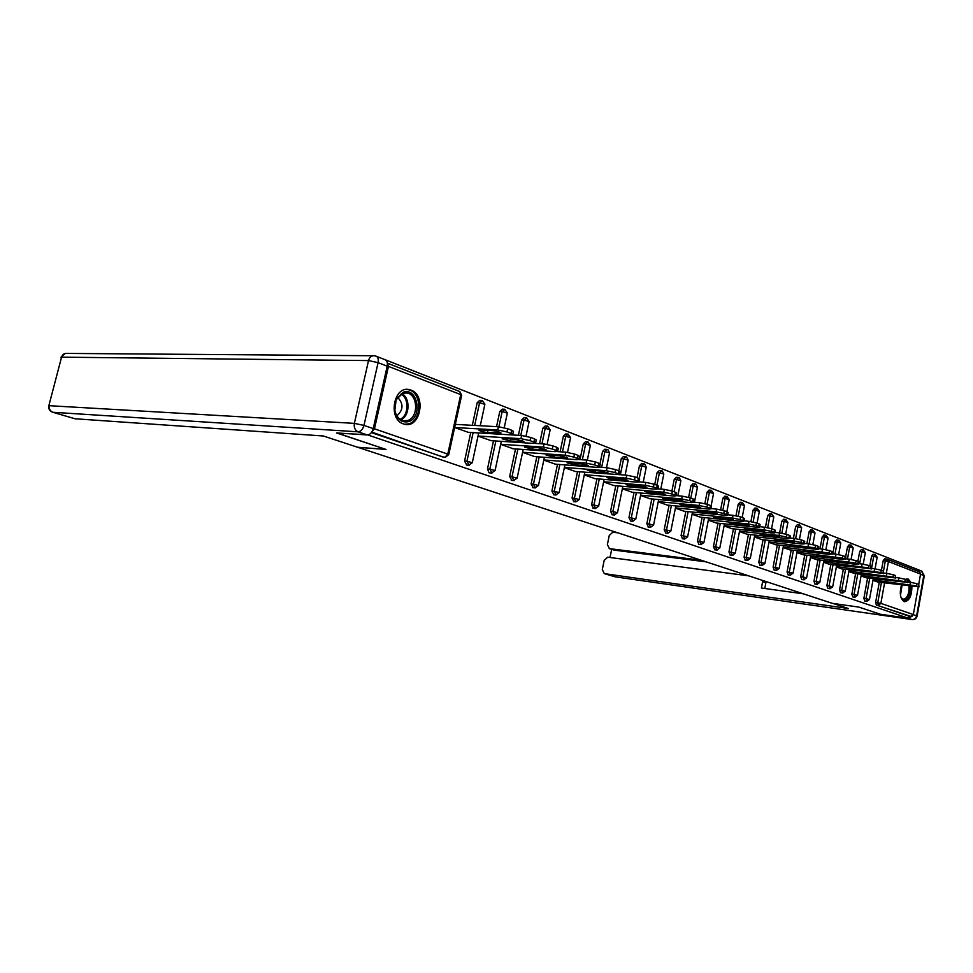 <?xml version="1.0" encoding="UTF-8"?>
<svg xmlns="http://www.w3.org/2000/svg" width="973" height="973" viewBox="0 0 973 973"><rect width="100%" height="100%" fill="white"/><g stroke="black" fill="none" stroke-linecap="round" stroke-linejoin="round"><path stroke-width="1.46" d="M910.983 582.365L908.162 579.044L905.437 579.336M901.448 585.077C899.332 593.335 900.22 598.845 904.124 601.606L904.489 601.715C909.378 600.937 911.847 595.829 911.883 586.391M410.959 390.088L409.207 389.589C393.493 385.612 387.813 419.363 403.454 423.924L404.914 424.325C420.604 428.278 426.429 395.074 410.959 390.088M385.259 359.767L917.247 569.327L916.967 570.871M918.232 587.12L913.331 614.559L910.983 616.432L908.879 616.14L908.502 618.281L880.249 614.231L858.782 607.079L832.219 603.321L357.188 447.106M371.808 431.988L374.471 428.813L388.446 366.395L387.376 363.148M443.177 456.994L371.382 432.608M357.152 447.264L386.05 449.453L337.047 432.961M337.023 433.094L368.499 434.809M887.425 559.28L919.278 571.771L920.555 574.082L918.719 584.372M908.502 618.281L368.414 435.174M497.714 429.969L498.395 426.746L507.626 428.716L506.945 431.939L497.714 429.969L454.634 427.524L468.305 432.328M908.879 616.14L876.332 605.024L875.627 602.421L879.288 582.268M881.465 570.263L883.204 560.643L884.615 558.83L886.537 559.074M869.813 565.848L871.589 556.118L873.122 554.33M864.839 601.059L863.878 598.383L867.6 577.986M857.882 561.336L859.694 551.484L861.263 549.684M852.847 596.96L851.849 594.248L855.632 573.608M845.659 556.726L847.507 546.753L849.113 544.929M840.55 592.752L839.517 590.015L843.372 569.12M832.803 553.832L835.016 541.888L836.658 540.051M827.962 588.446L826.892 585.673L830.82 564.522M820.008 548.808L822.221 536.914L823.9 535.053M815.058 584.043L813.951 581.222L817.952 559.803M806.885 543.652L809.11 531.805L810.825 529.932M801.825 579.519L800.682 576.661L804.756 554.975M793.421 538.349L795.646 526.563L797.41 524.678M788.252 574.885L787.072 571.978L791.219 550.013M779.628 532.9L781.842 521.2L783.654 519.29M774.326 570.129L773.109 567.174L777.342 544.929M765.459 527.317L767.685 515.69L769.534 513.768M760.035 565.24L758.782 562.248L763.087 539.711M750.913 521.601L753.138 510.034L755.036 508.088M745.367 560.229L744.065 557.188L748.456 534.347M735.977 515.751L738.215 504.221L740.149 502.263M730.309 555.084L728.947 551.995L733.435 528.838M720.628 509.755L722.878 498.249L724.861 496.279M714.827 549.794L713.428 546.656L718.013 523.182M704.853 503.613L707.116 492.119L709.159 490.124M698.93 544.357L697.471 541.17L702.153 517.381M688.629 497.337L690.903 485.807L693.007 483.8M682.584 538.774L681.076 535.527L685.843 511.397M671.929 490.927L674.24 479.324L676.393 477.305M665.763 533.022L664.194 529.726L669.071 505.255M654.732 484.408L657.091 472.659L659.305 470.616M648.468 527.111L646.838 523.754L651.825 498.93M637.035 477.707L639.443 465.787L641.511 463.659L643.554 463.817M630.662 521.029L628.972 517.612L634.068 492.411M618.816 470.81L621.273 458.721L623.401 456.568L625.432 456.714M612.333 514.753L610.558 511.287L615.775 485.709M600.013 463.793L602.555 451.436L604.732 449.258L606.751 449.392M593.445 508.295L591.596 504.768L596.936 478.789M580.017 459.597L583.265 443.919L585.503 441.73L587.497 441.851M573.973 501.642L572.051 498.042L577.524 471.674M560.12 451.776L563.367 436.184L565.666 433.97L567.648 434.08M553.905 494.783L551.898 491.122L557.493 464.328M539.589 443.688L542.849 428.193L545.208 425.967L547.167 426.065M533.204 487.692L531.112 483.97L536.841 456.738M518.414 435.308L521.674 419.959L524.094 417.697L526.028 417.794M511.834 480.382L509.645 476.588L515.52 448.918M496.546 426.636L499.806 411.445L502.287 409.159L504.196 409.244M489.772 472.842L488.981 472.769L487.473 468.962L493.506 440.83M472.306 425.31L477.208 402.652L479.774 400.341L481.635 400.414M466.748 465.058L464.571 461.093L470.762 432.474M478.035 436.074L491.134 440.684M500.669 444.345L513.233 448.76M522.586 452.348L534.627 456.58M543.798 460.095L555.352 464.157M564.352 467.612L575.444 471.504M584.274 474.885L594.929 478.631M603.601 481.939L613.829 485.539M622.355 488.787L632.17 492.241M640.55 495.439L649.988 498.748M658.222 501.886L667.296 505.084M675.396 508.161L684.116 511.226M692.083 514.255L700.463 517.198M708.308 520.178L716.371 523.012M724.094 525.943L731.854 528.68M739.456 531.562L746.911 534.177M754.403 537.011L761.579 539.541M768.962 542.338L775.87 544.758M783.143 547.507L789.796 549.854M796.96 552.555L803.357 554.805M810.424 557.48L816.59 559.645M823.559 562.272L829.495 564.364M836.366 566.955L842.095 568.962M848.857 571.516L854.379 573.45M861.056 575.967L866.371 577.84M872.963 580.322L878.084 582.122M506.945 431.939L510.995 433.459L511.676 430.236L507.626 428.716M510.995 433.459L512.759 434.469L510.764 434.858L467.672 432.292M480.455 429.932L478.984 430.236C480.492 431.282 483.326 432.048 487.509 432.547L500.998 432.949C499.514 431.903 496.656 431.124 492.411 430.625L480.455 429.932M498.395 426.746L455.315 424.386M511.676 430.236L513.403 431.453M530.005 440.611L533.922 442.083L534.591 438.92L530.674 437.436L530.005 440.611L520.932 438.677L478.047 436.026M533.922 442.083L535.6 443.043L533.545 443.408L490.526 440.635M503.613 438.507L502.104 438.787L510.436 441.037L523.936 441.511L515.556 439.249L503.613 438.507M520.932 438.677L521.613 435.503L511.056 434.87M521.613 435.503L530.674 437.436M534.591 438.92L536.22 440.064M552.299 448.991L556.082 450.414L556.738 447.3L552.956 445.877L552.299 448.991L543.384 447.094L500.694 444.26M556.082 450.414L557.663 451.326L555.583 451.667L512.637 448.723M526.004 446.802L524.471 447.069L532.608 449.246L546.121 449.794L537.923 447.604L526.004 446.802M543.384 447.094L544.041 443.968L535.041 443.396M544.041 443.968L552.956 445.877M556.738 447.3L558.283 448.383M573.863 457.103L577.524 458.478L578.157 455.413L574.496 454.026L573.863 457.103L565.094 455.23L522.61 452.238M577.524 458.478L579.02 459.341L576.892 459.657L534.055 456.544M547.677 454.829L546.108 455.072L554.063 457.188L567.575 457.809L559.56 455.668L547.677 454.829M565.094 455.23L565.739 452.165L557.444 451.594M565.739 452.165L574.496 454.026M578.157 455.413L579.628 456.434M594.722 464.948L598.261 466.286L598.881 463.27L595.342 461.92L594.722 464.948L586.099 463.112L543.822 459.961M598.261 466.286L599.684 467.101L597.531 467.393L554.792 464.121M568.646 462.589L567.052 462.82L574.836 464.887L588.349 465.556L580.504 463.489L568.646 462.589M586.099 463.112L586.731 460.083L578.947 459.524M586.731 460.083L595.342 461.92M598.881 463.27L600.28 464.218M614.924 472.55L618.354 473.839L618.962 470.859L615.532 469.57L614.924 472.55L606.447 470.737L564.389 467.441M626.746 475.189L635.077 476.965L634.481 479.908L626.15 478.12L626.746 475.189L574.909 471.455M618.962 470.859L620.3 471.65L619.704 474.617L618.354 473.839M588.969 470.117L587.339 470.324L594.965 472.343L608.453 473.073L600.791 471.054L588.969 470.117M606.447 470.737L607.055 467.758L599.684 467.198M607.055 467.758L615.532 469.57M403.321 392.204C417.539 386.828 423.024 417.32 408.721 421.589C401.703 423.085 397.045 419.399 394.746 410.521L396.145 399.234L403.321 392.204M407.784 420.47C418.706 417.344 418.001 394.43 406.909 392.995L402.786 393.274L396.133 399.781L394.843 410.229C396.096 416.091 398.966 419.606 403.479 420.786L407.784 420.47M396.887 415.812C403.442 409.913 403.673 403.746 397.58 397.288M404.78 424.301L409.11 423.754C422.647 419.849 421.771 391.462 408.003 389.674L406.094 389.492M907.736 580.978L908.66 582.073M909.986 586.147C910.424 592.204 909.074 596.656 905.948 599.49C904.087 600.645 902.518 600.11 901.241 597.884L900.828 596.996M901.132 597.69L903.114 599.222L905.231 598.711C908.21 595.962 909.439 591.73 908.916 586.014M903.99 601.557L906.082 600.864C909.5 597.836 911.069 592.958 910.789 586.257M909.864 582.219L906.751 578.874M373.218 428.594L387.205 366.189L378.083 362.637L363.963 425.408L373.218 428.594C372.051 432.62 370.081 434.736 367.32 434.955L336.512 432.924L385.892 449.392L357.663 447.264L323.352 435.989L75.116 418.779M376.393 356.3L384.931 359.657C387.047 360.496 387.801 362.686 387.205 366.189M832.924 603.418L848.395 608.514L604.355 573.632L615.374 576.855L911.92 619.546L908.186 618.281L880.468 614.304L858.855 607.103L832.912 603.43M701.083 560.241L609.451 548.614L613.902 550.049M617.478 532.778L612.771 532.231L609.244 535.515L607.383 544.649L609.451 548.614M748.517 575.821L607.699 557.188L604.172 560.436L602.299 569.606L604.355 573.632M611.676 549.344L610.01 557.493M765.933 581.538L765.86 582.839L762.601 581.769L761.409 588.02L803.272 593.81M762.601 581.769L762.662 580.467M920.069 572.27L917.235 569.387M908.186 618.281L912.297 616.14M705.912 561.822L614.377 550.159M765.86 582.839L764.79 588.483M634.481 479.908L637.814 481.149L638.397 478.23L635.077 476.965M626.15 478.12L584.323 474.69M637.814 481.149L639.091 481.89L636.865 482.146L594.406 478.582M608.66 477.415L607.006 477.609L614.474 479.567L627.95 480.346L620.446 478.375L608.66 477.415M638.397 478.23L639.662 479.081M653.442 487.035L656.666 488.239L657.249 485.357L654.026 484.14L653.442 487.035L645.233 485.284L603.649 481.732M656.666 488.239L657.882 488.957L655.632 489.188L613.318 485.491M627.743 484.481L626.077 484.663L633.387 486.561L646.838 487.4L639.492 485.491L627.743 484.481M645.233 485.284L645.817 482.389L639.103 481.83M645.817 482.389L654.026 484.14M657.249 485.357L658.441 486.172M671.832 493.943L674.958 495.123L675.517 492.277L672.404 491.097L671.832 493.943L663.744 492.229L622.404 488.555M674.958 495.123L676.113 495.792L673.827 496.011L631.684 492.192M646.267 491.341L644.564 491.499L651.74 493.36L665.167 494.248L657.967 492.374L646.267 491.341M663.744 492.229L664.316 489.383L657.906 488.823M664.316 489.383L672.404 491.097M675.517 492.277L676.661 493.043M689.662 500.657L692.703 501.788L693.25 498.991L690.222 497.848L689.662 500.657L681.708 498.954L640.599 495.184M692.703 501.788L693.798 502.433L691.487 502.627L649.514 498.711M664.231 497.994L662.516 498.14L669.546 499.952L682.949 500.888L675.882 499.064L664.231 497.994M681.708 498.954L682.268 496.157L676.15 495.598M682.268 496.157L690.222 497.848M693.25 498.991L694.333 499.721M706.97 507.164L709.925 508.271L710.46 505.51L707.517 504.391L706.97 507.164L699.137 505.498L658.283 501.63M709.925 508.271L710.959 508.879L708.636 509.061L666.833 505.036M681.684 504.452L679.945 504.586L686.841 506.361L700.219 507.334L693.287 505.559L681.684 504.452M699.137 505.498L699.684 502.725L693.846 502.19M699.684 502.725L707.517 504.391M710.46 505.51L711.494 506.203M723.778 513.476L726.636 514.559L727.172 511.834L724.313 510.752L723.778 513.476L716.055 511.834L675.457 507.882M726.636 514.559L727.634 515.143L725.286 515.301L683.666 511.178M698.626 510.728L696.875 510.849L703.637 512.589L716.979 513.598L710.181 511.859L698.626 510.728M716.055 511.834L716.59 509.11L711.02 508.575M716.59 509.11L724.313 510.752M727.172 511.834L728.145 512.491M740.1 519.618L742.885 520.664L743.396 517.989L740.623 516.931L740.1 519.618L732.499 518.001L692.144 513.963M742.885 520.664L743.834 521.224L741.462 521.37L700.037 517.162M715.094 516.821L713.331 516.931L719.971 518.633L733.277 519.679L726.588 517.977L715.094 516.821M732.499 518.001L733.022 515.313L727.707 514.79M733.022 515.313L740.623 516.931M743.396 517.989L744.333 518.609M755.96 525.59L758.66 526.6L759.171 523.961L756.471 522.939L755.96 525.59L748.468 523.997L708.368 519.874M758.66 526.6L759.572 527.135L757.176 527.257L715.946 522.975M731.1 522.756L729.324 522.854L735.843 524.508L749.101 525.59L742.545 523.936L731.1 522.756M748.468 523.997L748.979 521.333L743.907 520.823M748.979 521.333L756.471 522.939M759.171 523.961L760.071 524.544M771.382 531.38L774.009 532.377L774.508 529.762L771.881 528.765L771.382 531.38L763.987 529.811L724.155 525.627M774.009 532.377L774.873 532.888L772.465 532.997L731.441 528.631M746.668 528.521L744.868 528.607L751.278 530.224L764.498 531.343L746.668 528.521M763.987 529.811L764.498 527.196L759.658 526.697M764.498 527.196L771.881 528.765M774.508 529.762L775.359 530.321M786.379 537.023L788.933 537.984L789.419 535.405L786.877 534.445L786.379 537.023L779.093 535.478L739.516 531.234M788.933 537.984L789.76 538.47L787.339 538.568L746.51 534.141M761.823 534.128L760.01 534.201L766.298 535.782L779.482 536.938L761.823 534.128M779.093 535.478L779.58 532.9L774.97 532.401M779.58 532.9L786.877 534.445M789.419 535.405L790.234 535.941M800.974 542.508L803.455 543.445L803.941 540.903L801.448 539.966L800.974 542.508L793.786 540.988L754.464 536.682M803.455 543.445L804.245 543.919L801.801 543.992L761.19 539.492M776.563 539.589L774.739 539.65L780.93 541.207L794.053 542.387L776.563 539.589M793.786 540.988L794.26 538.434L789.857 537.96M794.26 538.434L801.448 539.966M803.941 540.903L804.72 541.414M815.167 547.848L817.588 548.76L818.062 546.254L815.642 545.342L815.167 547.848L769.023 541.985M817.588 548.76L818.342 549.21L815.897 549.271L775.493 544.722M790.915 544.904L789.067 544.953L795.16 546.473L808.247 547.677L790.915 544.904M808.089 546.352L808.551 543.834L804.343 543.372M808.551 543.834L815.642 545.342M818.062 546.254L818.804 546.741M828.996 553.053L831.356 553.941L831.818 551.46L829.458 550.572L828.996 553.053L783.204 547.154M831.356 553.941L829.604 554.415L789.419 549.806M804.89 550.073L803.041 550.122L809.025 551.606L822.063 552.846L804.89 550.073M822.003 551.569L822.465 549.088L818.451 548.638M822.465 549.088L829.458 550.572M831.818 551.46L832.523 551.922M842.46 558.113L844.759 558.976L845.209 556.532L842.922 555.668L842.46 558.113L797.021 552.202M844.759 558.976L842.971 559.426L803.005 554.768M818.5 555.121L816.651 555.157L822.538 556.617L835.515 557.87L818.5 555.121M835.564 556.653L836.014 554.196L832.183 553.759M836.014 554.196L842.922 555.668M845.209 556.532L845.89 556.97M855.583 563.051L857.821 563.89L858.259 561.47L856.033 560.63L855.583 563.051L810.497 557.103M857.821 563.89L855.997 564.316L816.25 559.609M831.781 560.034L829.908 560.059L835.71 561.494L848.638 562.771L831.781 560.034M848.772 561.603L849.222 559.183L845.561 558.757M849.222 559.183L856.033 560.63M858.259 561.47L858.916 561.895M868.366 567.855L870.555 568.682L870.981 566.286L868.804 565.471L868.366 567.855L823.62 561.895M870.555 568.682L829.154 564.316M844.71 564.827L842.837 564.839L848.553 566.25L861.421 567.551L844.71 564.827M861.64 566.432L862.078 564.036L858.6 563.635M862.078 564.036L868.804 565.471M870.981 566.286L871.613 566.687M880.833 572.55L882.961 573.34L883.387 570.993L881.258 570.178L880.833 572.55L836.439 566.566M882.961 573.34L841.754 568.925M857.335 569.497L855.449 569.497L861.069 570.883L873.888 572.209L857.335 569.497M874.192 571.139L874.63 568.779L871.309 568.378M874.63 568.779L881.258 570.178M883.387 570.993L883.569 573.705M892.995 577.123L895.063 577.901L895.488 575.566L893.409 574.788L892.995 577.123L848.93 571.127M895.063 577.901L854.051 573.413M869.643 574.058L867.746 574.046L873.292 575.408L886.05 576.746L869.643 574.058M886.439 575.724L886.865 573.389L883.691 573.012M886.865 573.389L893.409 574.788M895.488 575.566L895.647 578.254M904.854 581.574L906.872 582.341L907.286 580.042L905.267 579.276L904.854 581.574L861.129 575.578M906.872 582.341L866.055 577.792M881.647 578.497L879.75 578.485L885.211 579.823L897.921 581.185L881.647 578.497M898.383 580.2L898.797 577.901L895.78 577.524M898.797 577.901L905.267 579.276M907.286 580.042L907.432 582.681M916.42 585.928L918.403 586.67L918.804 584.396L916.834 583.654L916.42 585.928L873.036 579.92M918.403 586.67L877.78 582.073M893.372 582.839L891.475 582.827L896.851 584.128L909.5 585.503L893.372 582.839M910.035 584.578L910.436 582.292L907.566 581.939M910.436 582.292L916.834 583.654M918.804 584.396L918.938 586.999M374.471 428.813L447.775 454.087L460.728 394.612L388.446 366.395M442.52 456.896L371.747 432.085M442.739 456.957L445.099 457.152L447.775 454.087L448.735 454.659M445.585 457.176L448.748 454.573L461.676 395.172L459.524 391.45L387.595 363.233M920.555 574.082L888.446 561.543L886.318 573.328M884.579 582.936L880.869 603.369L913.331 614.559M910.983 616.432L876.332 605.024M875.627 602.421L880.869 603.369L878.473 605.315L877.755 602.713L881.416 582.535M887.157 559.171L888.446 561.543L883.204 560.643M464.571 461.093L466.931 461.275L473.121 432.62M474.666 425.444L479.58 402.749L477.208 402.652M459.791 391.547L461.652 395.293M482.45 400.523L479.58 402.749L484.882 404.342M466.347 465.021L468.706 465.216L472.294 462.686L466.931 461.275L469.156 465.252M487.473 468.962L489.833 469.168L495.865 440.988M498.906 426.77L502.165 411.555L499.806 411.445M509.645 476.588L511.993 476.794L517.879 449.076M520.774 435.454L524.033 420.068L521.674 419.959M531.112 483.97L533.459 484.177L539.188 456.909M541.949 443.834L545.208 428.327L542.849 428.193M551.898 491.122L554.245 491.341L559.84 464.498M562.467 451.934L565.727 436.318L563.367 436.184M572.051 498.042L574.398 498.273L579.859 471.856M582.365 459.767L585.612 444.065L583.265 443.919M591.596 504.768L593.931 504.999L599.271 478.984M601.655 467.344L604.89 451.581L602.555 451.436M610.558 511.287L612.881 511.53L618.098 485.904M620.385 474.678L623.608 458.879L621.273 458.721M628.972 517.612L631.282 517.855L636.378 492.618M639.212 478.582L641.766 465.958L639.443 465.787M646.838 523.754L649.149 524.009L654.136 499.137M656.921 485.235L659.402 472.829L657.091 472.659M664.194 529.726L666.493 529.981L671.37 505.474M674.107 491.742L676.539 479.507L674.24 479.324M681.076 535.527L683.362 535.795L688.13 511.628M690.818 498.067L693.202 486.001L690.903 485.807M697.471 541.17L699.757 541.438L704.428 517.612M707.055 504.233L709.39 492.314L707.116 492.119M713.428 546.656L715.702 546.923L720.275 523.425M722.842 510.29L725.14 498.456L722.878 498.249M728.947 551.995L731.21 552.263L735.697 529.081M738.191 516.213L740.477 504.428L738.215 504.221M744.065 557.188L746.315 557.456L750.706 534.591M753.126 522.014L755.389 510.241L753.138 510.034M758.782 562.248L761.008 562.528L765.325 539.954M767.673 527.682L769.923 515.909L767.685 515.69M773.109 567.174L775.335 567.454L779.568 545.184M781.83 533.216L784.08 521.419L781.842 521.2M787.072 571.978L789.285 572.258L793.433 550.268M795.634 538.616L797.872 526.794L795.646 526.563M800.682 576.661L802.883 576.94L806.958 555.23M809.086 543.895L811.312 532.036L809.11 531.805M813.951 581.222L816.14 581.501L820.142 560.071M822.197 549.052L824.423 537.145L822.221 536.914M826.892 585.673L829.069 585.953L832.997 564.778M834.98 554.087L837.206 542.119L835.016 541.888M839.517 590.015L841.694 590.295L845.549 569.387M847.471 558.976L849.672 546.984L847.507 546.753M851.849 594.248L854.002 594.539L857.797 573.875M859.645 563.756L861.847 551.727L859.694 551.484M863.878 598.383L866.019 598.675L869.74 578.254M871.54 568.402L873.742 556.361L871.589 556.118M883.508 571.029L885.345 560.886L886.744 559.074M478.704 432.949L472.282 462.771M504.951 409.353L502.165 411.555L507.347 413.087M489.188 472.829L491.547 473.024L495.075 470.531L489.833 469.168L491.949 473.06M501.314 441.328L495.062 470.604M526.734 417.891L524.033 420.068L529.105 421.564M511.287 480.37L513.647 480.577L517.125 478.12L511.993 476.794L514.012 480.613M523.194 449.441L517.113 478.193M547.823 426.162L545.208 428.327L550.171 429.774M532.693 487.68L535.041 487.899L538.47 485.478L533.459 484.177L535.381 487.923M544.394 457.286L538.458 485.539M568.268 434.177L565.727 436.318L570.579 437.716M553.43 494.758L555.778 494.989L559.147 492.593L554.245 491.341L556.094 495.014M564.924 464.887L559.134 492.654M588.081 441.949L585.612 444.065L590.368 445.427M584.822 472.258L579.203 499.502L574.398 498.273L575.87 501.861L579.19 499.55M607.298 449.477L604.89 451.581L609.548 452.907M593.019 508.283L595.354 508.514L598.638 506.203L593.931 504.999L595.622 508.551M604.124 479.397L598.626 506.24M625.943 456.799L623.608 458.879L628.169 460.156M611.932 514.741L614.255 514.985L617.49 512.735L612.881 511.53L614.51 515.009M644.041 463.89L641.766 465.958L646.242 467.198M630.297 521.005L632.608 521.26L635.807 518.998L631.282 517.855L632.839 521.285M641.037 493.043L635.795 519.035M661.616 470.786L659.402 472.829L663.805 474.046M648.115 527.098L650.426 527.354L653.576 525.128L649.149 524.009L650.645 527.378M658.697 499.563L653.564 525.152M678.692 477.488L676.539 479.507L680.857 480.686L679.3 477.646M665.435 533.009L667.733 533.265L670.847 531.076L666.493 529.981L667.94 533.289M695.294 483.995L693.202 486.001L697.434 487.157M682.268 538.75L684.554 539.018L687.631 536.853L683.362 535.795L684.749 539.042M711.433 490.319L709.39 492.314L713.55 493.433M698.638 544.345L700.913 544.612L703.941 542.472L699.757 541.438L701.095 544.637M708.733 518.037L703.941 542.496M727.135 496.473L725.14 498.456L729.227 499.55M714.547 549.781L716.821 550.049L719.813 547.945L715.702 546.923L716.7 550.025L717.527 549.927M742.411 502.469L740.477 504.428L744.491 505.498L742.253 502.421M730.042 555.072L732.292 555.34L735.26 553.26L731.21 552.263L732.183 555.315L732.937 555.242M757.286 508.307L755.389 510.241L759.341 511.287M745.111 560.217L747.361 560.497L750.292 558.441L746.315 557.456L747.264 560.46L747.945 560.424M771.771 513.987L769.923 515.909L773.803 516.918M759.791 565.228L762.029 565.508L764.924 563.476L761.008 562.528L762.564 565.447M785.88 519.509L784.08 521.419L787.899 522.416M774.094 570.105L776.32 570.397L779.178 568.39L775.335 567.454L776.807 570.348M799.624 524.909L797.872 526.794L801.63 527.767M788.033 574.873L790.246 575.152L793.068 573.182L789.285 572.258L790.696 575.116M813.027 530.163L811.312 532.036L815.009 532.985L812.905 530.127M801.606 579.507L803.807 579.799L806.605 577.84L802.883 576.94L804.233 579.762M826.101 535.284L824.423 537.145L828.059 538.081L825.98 535.247M814.851 584.031L817.04 584.323L819.813 582.389L816.14 581.501L817.429 584.299M838.848 540.283L837.206 542.119L840.794 543.031L838.726 540.246M827.768 588.434L829.945 588.726L832.681 586.828L829.069 585.953L830.31 588.714M851.278 545.16L849.672 546.984L853.212 547.872L851.168 545.123M840.368 592.739L842.545 593.031L845.245 591.158L841.694 590.295L842.873 593.019M863.416 549.927L861.847 551.727L865.338 552.603L863.306 549.891M852.676 596.936L854.829 597.24L857.505 595.379L854.002 594.539L855.133 597.227M875.274 554.574L873.742 556.361L877.172 557.213L875.165 554.537M864.681 601.046L866.821 601.338L869.473 599.502L866.019 598.675L867.113 601.326M487.509 432.547L487.984 430.37M499.465 433.253L499.696 432.194M510.436 441.037L510.874 438.957M522.367 441.803L522.598 440.757M532.608 449.246L533.022 447.276M544.515 450.061L544.734 449.027M554.063 457.188L554.452 455.303M565.945 458.052L566.152 457.042M574.836 464.887L575.213 463.087M586.683 465.787L586.889 464.802M594.965 472.343L595.318 470.616M606.775 473.279L606.97 472.306M401.8 393.664C410.594 397.933 409.888 416.322 400.815 419.777M400.049 419.278C408.757 415.897 409.426 398.249 400.998 394.089M902.068 585.15L900.475 595.306M900.305 593.798L901.314 585.466M367.32 434.955L358.052 431.817L52.956 412.284C50.11 411.117 48.93 408.928 49.416 405.705L354.367 423.364L368.524 360.582L61.567 357.152L48.796 405.887C48.358 409.001 49.684 411.129 52.761 412.26L75.651 418.937M52.603 412.224L75.456 418.901M48.832 405.729L61.567 357.152C62.454 354.476 64.218 353.223 66.869 353.418L372.902 355.741M358.052 431.817C360.813 431.586 362.783 429.446 363.963 425.408L354.367 423.364C353.771 427.536 354.999 430.346 358.052 431.817M374.325 355.753C371.479 355.51 369.545 357.127 368.524 360.582L378.083 362.637C378.692 359.098 377.938 356.909 375.821 356.069L374.325 355.753M913.306 614.693L916.615 615.824L923.791 575.517L920.531 574.24M604.16 573.596L614.985 576.758M912.479 619.582L912.042 619.582C914.717 619.765 916.408 618.597 917.113 616.091L916.615 615.824C915.909 618.39 914.34 619.631 911.92 619.546L615.812 576.916M918.086 569.679L921.236 570.92L924.289 575.834L921.759 571.127M614.474 479.567L614.802 477.913M626.247 480.54L626.43 479.592M633.387 486.561L633.703 484.992M645.111 487.582L645.306 486.646M651.74 493.36L652.032 491.851M663.416 494.418L663.598 493.493M669.546 499.952L669.838 498.504M681.185 501.034L681.355 500.134M686.841 506.361L687.12 504.963M698.419 507.468L698.602 506.592M703.637 512.589L703.905 511.239M715.167 513.72L715.337 512.856M719.971 518.633L720.215 517.344M731.441 519.789L731.611 518.95M735.843 524.508L736.087 523.267M747.264 525.688L747.422 524.861M751.278 530.224L751.509 529.032M762.65 531.428L762.808 530.626M766.298 535.782L766.517 534.639M777.609 537.011L777.768 536.22M780.93 541.207L781.137 540.088M792.168 542.447L792.326 541.669M795.16 546.473L795.367 545.403M806.349 547.738L806.495 546.972M809.025 551.606L809.22 550.572M820.154 552.883L820.3 552.141M822.538 556.617L822.72 555.607M833.606 557.906L833.739 557.176M835.71 561.494L835.892 560.521M846.717 562.795L846.851 562.078M848.553 566.25L848.724 565.301M859.487 567.563L859.621 566.858M861.069 570.883L861.239 569.971M871.954 572.209L872.076 571.528M873.292 575.408L873.45 574.52M884.104 576.746L884.226 576.077M885.211 579.823L885.369 578.959M895.975 581.161L896.084 580.516M896.851 584.128L896.997 583.301M907.541 585.478L907.663 584.846M480.261 425.748L484.895 404.233L482.134 400.438M504.233 427.694L507.371 412.99L504.659 409.268M526.016 436.147L529.117 421.479L526.454 417.806M547.106 444.357L550.183 429.689L547.568 426.089M567.527 452.36L570.592 437.643L568.013 434.104M587.327 460.144L590.38 445.366L587.838 441.876M573.535 501.63L575.87 501.861M606.52 467.721L609.56 452.846L607.906 449.648M617.49 512.698L622.854 486.318M625.14 475.067L628.181 460.107L626.551 456.957M643.226 482.182L646.254 467.149L644.649 464.06M659.11 470.555L661.166 470.713M660.789 489.078L663.817 473.997L662.224 470.944M676.211 477.244L678.266 477.402M670.847 531.076L675.846 505.899M677.865 495.756L680.869 480.65M692.825 483.751L694.892 483.922M687.631 536.853L692.521 512.053M694.454 502.238L697.446 487.12L695.902 484.153M708.989 490.076L711.056 490.258M711.129 505.802L713.562 493.396L711.263 490.27M724.703 496.23L726.77 496.412M726.867 511.725L729.239 499.514L726.977 496.425M719.813 547.945L724.496 523.863M740.003 502.214L742.071 502.409M735.26 553.26L739.845 529.519M742.168 517.514L744.491 505.461M754.89 508.052L756.958 508.247M757.067 523.158L759.354 511.263L757.14 508.259M750.292 558.441L754.78 535.028M769.388 513.72L771.455 513.926M771.565 528.655L773.815 516.906L771.625 513.939M764.924 563.476L769.327 540.392M783.508 519.254L785.576 519.46M785.685 534.068L787.899 522.392L785.746 519.473M779.178 568.39L783.496 545.622M797.276 524.642L799.344 524.848M799.441 539.37L801.63 527.755L799.49 524.873M793.068 573.182L797.301 550.718M810.704 529.896L812.759 530.115M806.605 577.84L810.764 555.668M812.844 544.564L815.009 532.973M823.778 535.016L825.846 535.235M819.813 582.389L823.888 560.509M825.907 549.636L828.059 538.057M836.549 540.015L838.604 540.234M832.681 586.828L836.683 565.228M838.653 554.598L840.794 543.031M849.003 544.892L851.047 545.111M845.245 591.158L849.174 569.825M851.083 559.451L853.212 547.872M861.154 549.648L863.197 549.879M857.505 595.379L861.36 574.313M863.209 564.194L865.338 552.603M873.024 554.294L875.055 554.525M869.473 599.502L873.268 578.692M875.055 568.828L877.172 557.213M884.615 558.83L886.634 559.061M512.759 434.469L513.44 431.258M535.6 443.043L536.257 439.881M557.663 451.326L558.32 448.225M579.02 459.341L579.653 456.288M599.684 467.101L600.305 464.097M404.415 392.91L406.909 392.995M65.118 353.491L60.971 357.225M924.289 575.834L917.113 616.091M609.183 548.565L614.097 550.11M639.091 481.89L639.675 478.971M657.882 488.957L658.466 486.074M676.113 495.792L676.673 492.958M693.798 502.433L694.345 499.648M710.959 508.879L711.506 506.13M727.634 515.143L728.157 512.43M743.834 521.224L744.345 518.548M759.572 527.135L760.071 524.496M774.873 532.888L775.372 530.273M789.76 538.47L790.246 535.904M804.245 543.919L804.72 541.377M818.342 549.21L818.816 546.704M832.073 554.367L832.535 551.898M845.452 559.39L845.902 556.945M858.478 564.291L858.928 561.871M871.188 569.059L871.613 566.675"/></g></svg>
